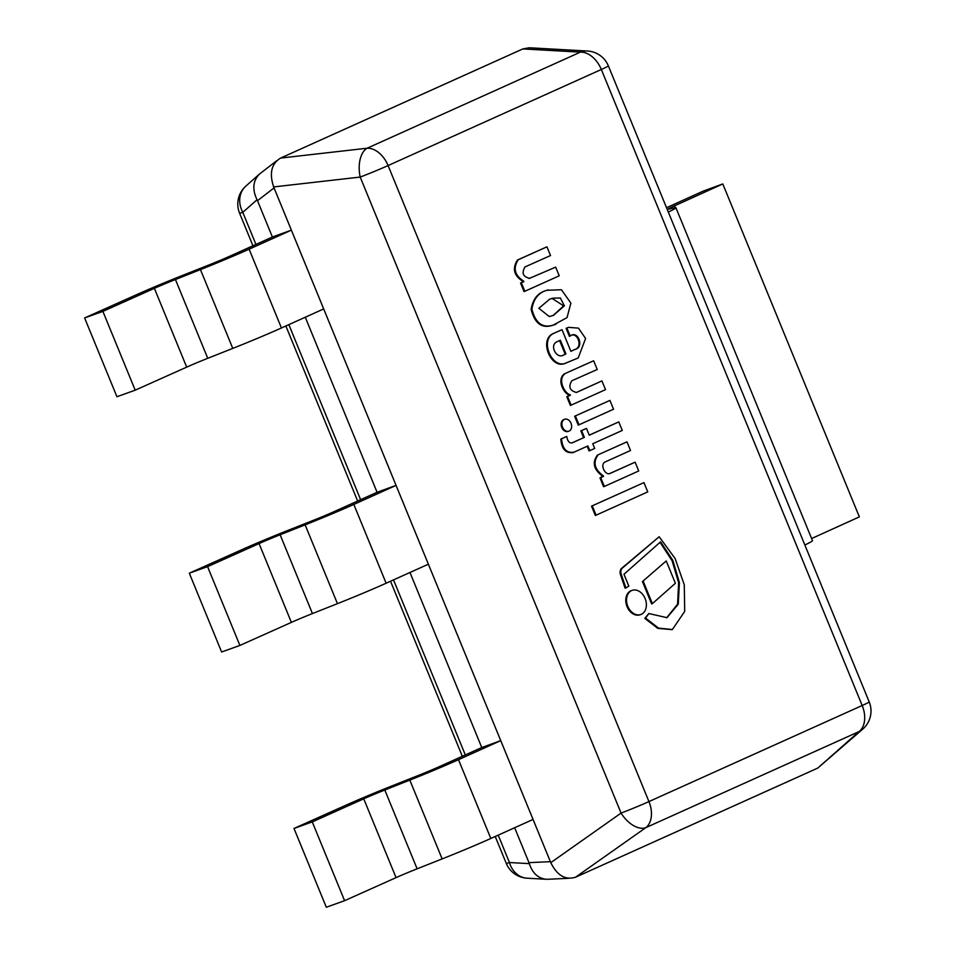 <?xml version="1.0" encoding="UTF-8"?>
<svg xmlns="http://www.w3.org/2000/svg" width="955" height="955" viewBox="0 0 955 955"><rect width="100%" height="100%" fill="white"/><g stroke="black" fill="none" stroke-linecap="round" stroke-linejoin="round"><path stroke-width="1.43" d="M862.89 728.999A24.006 24.006 0 0 0 869.205 701.901A24.006 0.907 -22.3 0 1 862.186 705.506A24.006 16.128 65.7 0 1 859.058 731.578L645.819 827.651A24.006 16.128 65.7 0 0 648.946 801.579A24.006 0.907 -22.3 0 1 621.06 813.087L360.202 177.069A24.006 0.907 -22.3 0 0 388.088 165.561L648.946 801.579L862.186 705.506L601.328 69.488L388.088 165.561A24.006 16.128 65.7 0 0 367.162 148.216L580.401 52.131L522.839 48.932L280.603 158.076L367.162 148.216A24.006 13.537 83.5 0 0 360.202 177.069L273.655 186.929L550.784 862.652L621.06 813.087A24.006 13.907 54.8 0 0 645.819 827.651L575.543 877.215L817.778 768.071L859.058 731.578A24.006 20.473 48.5 0 0 862.89 728.999L817.778 768.071M522.839 48.932L529.154 47.774L587.48 51.021A24.006 20.103 -86.8 0 0 580.401 52.131A24.006 16.128 65.7 0 1 601.328 69.488A24.006 0.907 -22.3 0 0 608.359 65.883A24.006 24.006 0 0 0 587.48 51.021M575.543 877.215C565.372 880.331 557.123 875.484 550.784 862.652M273.655 186.929C269.131 173.285 271.447 163.663 280.603 158.076M514.649 827.734L528.975 862.652L550.378 861.673L274.049 187.908L257.492 200.693L272.39 237.019L230.131 256.059A24.006 0.907 157.7 0 1 208.5 265.144L183.491 275.052A54.017 2.029 157.7 0 0 136.111 294.892L84.625 317.955L102.889 311.39L154.376 288.338A24.006 0.907 157.7 0 1 175.434 279.517L200.454 269.608A54.017 2.029 157.7 0 0 249.124 249.171L291.371 230.143L272.39 237.019M305.278 317.227L377.07 492.279L334.823 511.307A24.006 0.907 157.7 0 1 313.192 520.391L288.171 530.3A54.017 2.029 157.7 0 0 240.791 550.152L189.317 573.203L207.581 566.637L259.068 543.586A24.006 0.907 157.7 0 1 280.125 534.764L305.134 524.856A54.017 2.029 157.7 0 0 353.816 504.431L396.062 485.391L377.07 492.279M409.97 572.475L481.762 747.526L439.515 766.567A24.006 0.907 157.7 0 1 417.872 775.639L392.863 785.559A54.017 2.029 157.7 0 0 345.483 805.399L293.997 828.451L312.261 821.897L363.748 798.834A24.006 0.907 157.7 0 1 384.805 790.012L409.826 780.104A54.017 2.029 157.7 0 0 458.495 759.679L500.742 740.638L481.762 747.526M280.961 157.909L522.481 49.087M817.432 768.238L575.901 877.06M257.492 200.693L257.038 199.75C252.108 189.388 252.896 180.853 259.402 174.132L260.19 173.476M547.621 879.269L546.117 879.269C538.071 878.337 532.472 873.121 529.321 863.63L528.975 862.652M498.212 835.148L509.445 862.532A24.006 0.907 -22.3 0 1 506.245 863.344A24.006 24.006 0 0 0 527.112 878.206A24.006 20.103 -86.8 0 1 509.445 862.532L529.321 863.63M257.038 199.75L242.785 212.356A24.006 20.473 -131.5 0 1 245.889 186.082A24.006 24.006 0 0 0 239.586 213.18A24.006 0.907 -22.3 0 0 242.785 212.356L255.94 244.432M102.889 311.39L135.204 390.177L186.691 367.126A24.006 0.907 157.7 0 1 207.748 358.304L175.434 279.517M135.204 390.177L116.94 396.743L84.625 317.955M207.748 358.304L232.769 348.396A54.017 2.029 157.7 0 0 281.439 327.971L323.685 308.931L291.371 230.143M207.581 566.637L239.896 645.437L291.382 622.385A24.006 0.907 157.7 0 1 312.44 613.564L280.125 534.764M239.896 645.437L221.632 652.002L189.317 573.203M312.44 613.564L337.449 603.656A54.017 2.029 157.7 0 0 386.13 583.219L428.377 564.19L396.062 485.391M312.261 821.897L344.588 900.684L396.062 877.633A24.006 0.907 157.7 0 1 417.12 868.811L384.805 790.012M344.588 900.684L326.312 907.25L293.997 828.451M417.12 868.811L442.141 858.903A54.017 2.029 157.7 0 0 490.81 838.478L533.069 819.438L500.742 740.638M666.53 207.736L703.131 191.143L722.804 183.945L674.588 205.814A24.006 0.907 -22.3 0 0 668.118 209.157A24.006 0.907 -22.3 0 0 668.703 209.133L674.636 207.82A54.017 2.029 157.7 0 1 675.937 207.748A54.017 2.029 157.7 0 1 668.309 212.07M811.607 538.536L859.357 516.882L722.804 183.945M675.937 207.748L812.49 540.685A54.017 2.029 157.7 0 1 804.862 545.007M529.464 278.394L529.667 278.311C522.994 276.843 521.442 273.046 524.999 266.923L550.522 255.546L546.94 246.808L518.171 259.772C512.895 268.319 514.697 275.41 523.579 281.057L523.818 281.63L521.323 282.764L524.82 291.299L559.224 275.804L555.667 267.137L529.237 278.466M546.94 246.808L517.407 260.058C512.131 268.594 513.933 275.685 522.815 281.331L523.054 281.904L520.559 283.038L524.056 291.573L524.82 291.299M518.171 259.772L517.407 260.058M523.579 281.057L522.815 281.331M523.818 281.63L523.054 281.904M521.323 282.764L520.559 283.038M555.667 267.137L529.118 278.502M548.373 289.914C539.145 291.908 533.654 298.306 531.887 309.11C535.457 323.184 542.619 328.496 553.363 325.046L567.043 317.609L570.887 303.105L561.433 289.735L547.418 290.26M549.221 316.535L553.387 315.425L564.393 305.827L560.382 298.02L552.85 298.163L549.758 299.142L538.847 308.286L549.221 316.535M547.621 290.189C538.381 292.182 532.89 298.581 531.135 309.384C534.705 323.459 541.855 328.771 552.611 325.321L555.607 324.342M553.005 315.556L563.665 305.863L552.086 298.438L549.388 299.285M570.183 336.076C577.811 329.642 584.388 346.987 575.567 349.208L570.875 351.321L561.994 329.678L554.497 333.044C538.883 338.798 551.894 370.492 566.673 362.733L578.205 357.958L585.594 338.476L578.455 328.126L568.488 327.35L566.876 328.043L570.183 336.076L569.419 336.351C577.059 329.917 583.624 347.262 574.803 349.482L570.851 351.261M556.944 341.771C549.018 345.233 556.67 359.462 563.522 355.045L565.957 353.947L560.346 340.243L556.944 341.771M568.118 327.493L566.124 328.317L569.419 336.351M561.994 329.678L553.745 333.331C538.119 339.073 551.131 370.767 565.909 363.007L566.673 362.733M563.319 355.057L565.205 354.221L559.606 340.577M575.567 349.208L574.803 349.482M554.497 333.044L553.745 333.331M566.876 328.043L566.124 328.317M565.957 353.947L565.205 354.221M648.839 613.528L645.592 618.1L658.544 628.115L672.392 629.5L684.711 611.391L684.269 584.782L675.09 558.484L659.165 536.746L622.409 568.034A6.005 4.441 70.1 0 0 621.275 574.433L625.871 587.934L628.82 586.119L623.961 574.265L660.597 541.819L672.845 560.43L679.411 582.634L678.253 604.205L666.996 617.682L648.839 613.528L644.84 618.374L657.78 628.39L672.01 629.632M660.036 542.309L672.129 560.812L678.635 582.801L677.573 604.205L666.614 617.813M645.592 618.1L644.84 618.374M659.165 536.746L621.657 568.309A6.005 4.441 70.1 0 0 620.511 574.719L625.107 588.208L625.871 587.934M601.925 380.902L576.45 392.481C569.729 390.69 568.189 386.787 571.818 380.77L597.221 369.49L593.64 360.763L564.13 373.99C556.299 380.353 564.465 394.248 569.455 395.06L566.804 396.755L570.362 405.421L571.114 405.147L605.518 389.64L601.925 380.902L576.247 392.505M593.64 360.763L564.13 373.99M564.894 373.715C557.063 380.078 565.217 393.973 570.219 394.773L569.455 395.06M570.219 394.773L569.634 395.489M570.398 395.203L566.804 396.755M567.568 396.48L571.114 405.147M566.769 436.447L561.564 438.799C562.376 448.766 566.494 453.243 573.907 452.228L587.886 445.937L589.82 450.641L594.69 448.444L592.757 443.741L622.29 430.43L618.78 421.895L589.259 435.194L586.477 428.425L581.607 430.621L584.376 437.39L572.057 442.941C569.276 443.216 567.509 441.055 566.769 436.447L560.812 439.073C561.624 449.041 565.742 453.518 573.155 452.503M561.564 438.799L560.812 439.073M572.654 452.777L573.907 452.228M587.146 446.272L589.056 450.915L589.82 450.641M618.78 421.895L589.235 435.134M586.477 428.425L580.843 430.896L583.624 437.665L571.878 442.953M581.607 430.621L580.843 430.896M584.376 437.39L583.624 437.665M635.123 462.172L610.388 473.322C605.279 476.282 599.537 464.309 605.195 461.922L630.527 450.509L626.981 441.855L597.412 455.117C591.957 462.602 593.688 469.609 602.605 476.139L599.991 477.942L603.596 486.728L604.348 486.453L638.728 470.97L635.123 462.172L610.018 473.417M598.164 454.843C592.721 462.315 594.452 469.335 603.357 475.865L602.605 476.139M603.357 475.865L602.82 476.664M603.572 476.39L599.991 477.942M600.743 477.667L604.348 486.453M626.981 441.855L597.412 455.117M564.369 419.376A6.315 4.668 70.1 0 0 562.435 426.969A6.315 4.668 70.1 0 0 568.917 431.147A6.315 4.668 70.1 0 0 571.15 423.614A6.315 4.668 70.1 0 0 564.608 419.269A6.315 4.668 70.1 0 0 564.369 419.376M564.238 419.436A6.315 4.668 70.1 0 0 563.856 419.543A6.315 4.668 70.1 0 0 563.605 419.651A6.315 4.668 70.1 0 0 561.671 427.243A6.315 4.668 70.1 0 0 568.153 431.421A6.315 4.668 70.1 0 0 568.523 431.254M631.601 590.584A12.821 9.49 70.1 0 0 627.674 606.007A12.821 9.49 70.1 0 0 640.841 614.495A12.821 9.49 70.1 0 0 645.377 599.203A12.821 9.49 70.1 0 0 632.091 590.381A12.821 9.49 70.1 0 0 631.601 590.584M631.721 590.536A12.821 9.49 70.1 0 0 631.339 590.656A12.821 9.49 70.1 0 0 630.837 590.859A12.821 9.49 70.1 0 0 626.91 606.282A12.821 9.49 70.1 0 0 640.077 614.769A12.821 9.49 70.1 0 0 640.459 614.626M609.935 400.408L574.635 416.249L578.253 425.071L579.005 424.796L613.552 409.229L609.935 400.408L574.635 416.249M575.388 415.974L579.005 424.796M666.232 560.931L642.452 581.571L651.62 603.918L652.372 603.644L675.388 583.266L666.232 560.931L642.452 581.571M643.216 581.297L652.372 603.644M643.945 482.609L591.515 506.162L595.323 515.449L596.087 515.175L647.753 491.897L643.945 482.609L591.515 506.162M592.279 505.887L596.087 515.175M288.84 324.64L360.632 499.692M393.52 579.888L465.312 754.939M186.691 367.126L154.376 288.338M281.439 327.971L249.124 249.171M232.769 348.396L200.454 269.608M291.382 622.385L259.068 543.586M386.13 583.219L353.816 504.431M337.449 603.656L305.134 524.856M396.062 877.633L363.748 798.834M490.81 838.478L458.495 759.679M442.141 858.903L409.826 780.104M675.352 207.689L674.588 205.814M622.409 568.034L621.657 568.309M621.275 574.433L620.511 574.719M869.205 701.901L608.359 65.883M547.788 879.269L568.476 878.314M527.112 878.206L545.962 879.257M276.592 160.834L260.273 173.416M259.33 174.204L245.889 186.082M506.245 863.344L495.227 836.485M462.327 756.288L390.535 581.237M357.648 501.029L285.855 325.977M252.956 245.781L239.586 213.18M555.989 324.199L555.225 324.473M568.488 327.35L567.736 327.625M672.392 629.5L671.64 629.775M564.608 419.269L563.856 419.543M568.917 431.147L568.153 431.421M632.091 590.381L631.339 590.656M640.841 614.495L640.077 614.769"/></g></svg>
